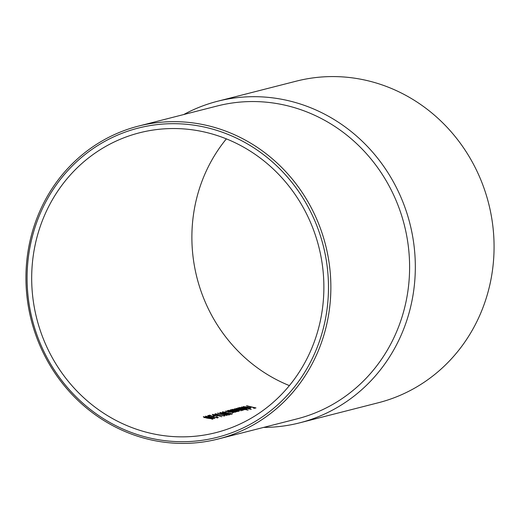 <?xml version="1.0" encoding="UTF-8"?>
<svg xmlns="http://www.w3.org/2000/svg" width="520" height="520" viewBox="0 0 520 520"><rect width="100%" height="100%" fill="white"/><g stroke="black" fill="none" stroke-linecap="round" stroke-linejoin="round"><path stroke-width="0.78" d="M324.571 323.2A159.575 150.098 -104.3 0 0 211.868 128.928A159.575 150.098 -104.3 0 0 30.992 242.19A159.575 150.098 -104.3 0 0 143.689 436.462A159.575 150.098 -104.3 0 0 324.571 323.2M29.887 241.56A161.447 151.859 75.7 0 1 138.444 126.106A161.447 151.859 75.7 0 1 326.911 323.518A161.447 151.859 75.7 0 1 218.348 438.965A161.447 151.859 75.7 0 1 29.887 241.56M299.683 422.838L378.424 402.727A165.945 156.091 -104.3 0 0 490.009 284.063A165.945 156.091 -104.3 0 0 296.296 81.153L217.555 101.263A165.945 156.091 75.7 0 1 411.262 304.174A165.945 156.091 75.7 0 1 299.683 422.838A165.945 156.091 75.7 0 1 263.608 427.407M218.348 438.965L297.089 418.86A161.447 151.859 -104.3 0 0 405.652 303.407A161.447 151.859 -104.3 0 0 217.191 105.995L138.444 126.106M183.709 114.549A165.945 156.091 75.7 0 1 217.555 101.263M209.443 416.344L207.896 416.741A154.707 145.516 75.7 0 1 205.79 416.175L205.498 416.254A154.707 145.516 -104.3 0 0 207.603 416.819L207.227 416.91A154.707 145.516 -104.3 0 0 208.169 417.151L208.546 417.053A154.707 145.516 -104.3 0 0 214.916 418.509L209.443 416.344L209.333 416.858M214.396 415.565L213.142 415.883A154.707 145.516 -104.3 0 0 214.084 416.117L215.339 415.799A154.707 145.516 75.7 0 1 214.396 415.565L214.286 416.065M224.1 415.616L223.6 415.747A154.707 145.516 75.7 0 1 215.364 413.731L215.072 413.81A154.707 145.516 -104.3 0 0 224.256 416.019L224.855 415.863L224.1 415.616L224.022 415.968M219.993 412.692L220.058 412.406C219.823 412.802 221.052 413.309 223.737 413.94L229.71 414.732C229.911 414.407 228.657 413.953 225.953 413.374L219.889 412.522M233.311 412.588L232.882 412.054A154.707 145.516 -104.3 0 0 234.097 412.334L234.39 412.256A154.707 145.516 75.7 0 1 227.695 410.585L227.403 410.657A154.707 145.516 -104.3 0 0 229.814 411.3L232.537 412.393L229.034 411.873A154.707 145.516 75.7 0 1 225.894 411.041L225.602 411.119A154.707 145.516 -104.3 0 0 229.014 412.016L233.506 412.471M232.518 413.029L232.479 412.626M239.194 411.086C239.759 410.865 239.025 410.481 236.99 409.949L232.271 409.351L232.564 409.949A154.707 145.516 75.7 0 1 231.413 409.63L231.12 409.708A154.707 145.516 -104.3 0 0 237.822 411.385L238.114 411.307A154.707 145.516 75.7 0 1 236.867 411.021L239.421 410.956M246.506 409.221C247.078 408.993 246.344 408.616 244.303 408.083L239.583 407.485L239.883 408.076A154.707 145.516 75.7 0 1 238.725 407.765L238.433 407.843A154.707 145.516 -104.3 0 0 247.858 410.098L248.15 410.02A154.707 145.516 75.7 0 1 244.127 409.143L246.733 409.084M243.393 406.868L243.471 406.49L244.212 407.271L244.855 407.303L244.328 406.705L247.663 407.128L245.531 407.674L248.118 408.168L250.4 408.226L250.075 407.7L243.23 406.64M250.4 408.226L250.075 407.7L249.945 408.285M243.984 407.543L244.328 406.705M246.792 405.704L246.5 405.782A154.707 145.516 -104.3 0 0 250.958 406.933L249.665 407.264A154.707 145.516 -104.3 0 0 250.608 407.485L251.901 407.154A154.707 145.516 -104.3 0 0 254.742 407.791L253.442 408.122A154.707 145.516 -104.3 0 0 254.391 408.317L255.983 407.914A154.707 145.516 75.7 0 1 246.792 405.704L246.766 405.853M241.819 406.978L241.527 407.05A154.707 145.516 -104.3 0 0 250.952 409.305L251.244 409.234A154.707 145.516 75.7 0 1 241.819 406.978L241.787 407.121M241.839 410.41L241.085 409.819L243.471 409.994L243.003 409.494A154.707 145.516 -104.3 0 0 244.172 409.76L244.465 409.688A154.707 145.516 75.7 0 1 237.764 408.012L237.471 408.083A154.707 145.516 -104.3 0 0 240.286 408.831L242.691 409.799L239.531 409.318A154.707 145.516 75.7 0 1 236.139 408.428L235.846 408.499A154.707 145.516 -104.3 0 0 238.44 409.195L241.059 410.215L238.128 409.793A154.707 145.516 75.7 0 1 234.507 408.844L234.214 408.915A154.707 145.516 -104.3 0 0 237.835 409.864L241.989 410.319M242.651 410.443L242.645 410.026M241.026 410.859L241.007 410.443M236.067 411.885L235.644 411.353A154.707 145.516 -104.3 0 0 236.86 411.625L237.153 411.554A154.707 145.516 75.7 0 1 230.451 409.877L230.159 409.955A154.707 145.516 -104.3 0 0 232.57 410.599L235.294 411.684L231.797 411.164A154.707 145.516 75.7 0 1 228.657 410.339L228.364 410.41A154.707 145.516 -104.3 0 0 231.77 411.307L236.269 411.769M235.274 412.321L235.242 411.925M222.541 412.106L222.619 411.756C222.06 411.983 222.755 412.366 224.698 412.9L228.936 413.225L231.186 413.803L230.074 414.089A154.707 145.516 -104.3 0 0 231.023 414.284L232.362 413.946L228.085 412.834L225.03 412.834L223.535 412.016L226.187 412.191L222.391 411.892M228.085 412.834L227.78 413.406M223.223 412.834L223.535 412.016M226.609 414.973L226.109 415.103A154.707 145.516 75.7 0 1 217.867 413.094L217.575 413.166A154.707 145.516 -104.3 0 0 226.759 415.376L227.364 415.22L226.609 414.973L226.531 415.331M212.4 414.654L212.466 414.349C211.978 414.55 212.576 414.882 214.247 415.356L218.179 415.668L221.774 416.76L216.236 414.837L212.284 414.466M218.075 417.703C218.556 417.508 217.88 417.196 216.06 416.767L217.145 417.501L214.565 417.274L209.846 415.142L207.63 415.707A154.707 145.516 -104.3 0 0 208.566 415.961L210.08 415.578L214.344 417.365L218.27 417.586M217.126 418.145L217.087 417.755M203.444 416.916L203.502 416.637C203.268 417.027 204.497 417.541 207.188 418.171L213.161 418.957C213.356 418.632 212.102 418.184 209.397 417.606L203.339 416.748M289.38 385.6A154.707 145.516 75.7 0 1 195.669 202.514A154.707 145.516 75.7 0 1 226.375 138.879M320.093 321.964A154.707 145.516 75.7 0 1 216.06 432.594A154.707 145.516 75.7 0 1 35.471 243.425A154.707 145.516 75.7 0 1 139.497 132.802A154.707 145.516 75.7 0 1 320.093 321.964M254.638 408.259L254.742 407.791M250.848 407.426L250.958 406.933M248.034 407.446L248.112 407.089M247.566 407.563L247.663 407.128M246.643 407.797L248.45 407.335L249.561 408.044L246.617 407.921M249.542 407.738L249.503 408.291M245.694 409.65L245.85 408.928L242.053 408.642L240.389 407.713L243.997 408.154L245.622 409.279M240.058 408.544L240.389 407.713M242.886 410.04L243.003 409.494M238.375 411.515L238.537 410.793L234.741 410.507L233.077 409.578L236.685 410.02L238.31 411.151M232.745 410.41L233.077 409.578M235.514 411.931L235.644 411.353M232.758 412.64L232.882 412.054M231.082 414.271L231.186 413.803M225.661 413.452L228.755 414.538L224.036 413.868L220.981 412.666L225.661 413.452M228.709 415.194L228.703 414.778M220.708 413.465L220.981 412.666M217.035 416.169L217.191 415.447L214.487 415.266L213.389 414.609L215.911 414.901L216.989 415.812M213.089 415.422L213.389 414.609M209.729 415.662L209.846 415.142M207.825 417.066L207.896 416.741M208.839 416.981L209.807 416.735L212.83 417.931A154.707 145.516 75.7 0 1 208.839 416.981L208.806 417.125M209.112 417.677L212.199 418.762L207.48 418.093L204.431 416.897L209.112 417.677M212.154 419.419L212.147 419.003M204.159 417.69L204.431 416.897M249.73 407.94L249.567 408.662M228.092 412.938L227.929 413.66"/></g></svg>
